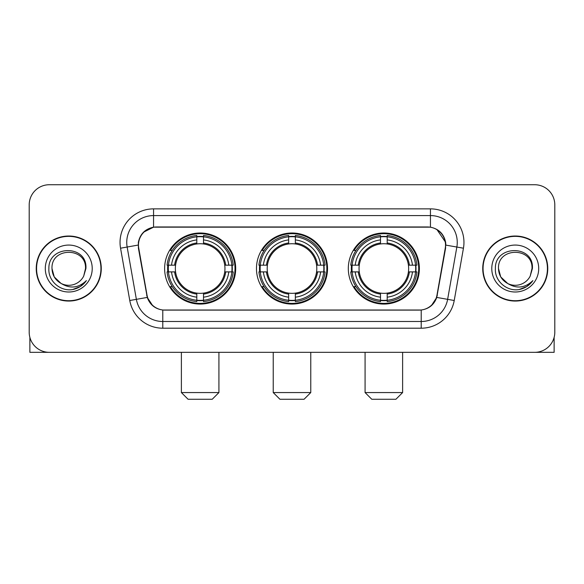 <?xml version="1.0" encoding="UTF-8"?>
<svg xmlns="http://www.w3.org/2000/svg" width="584" height="584" viewBox="0 0 584 584"><rect width="100%" height="100%" fill="white"/><g stroke="black" fill="none" stroke-linecap="round" stroke-linejoin="round"><path stroke-width="0.88" d="M256.471 268.538A35.529 35.529 0 0 0 292 304.067A35.529 35.529 0 0 0 327.529 268.538A35.529 35.529 0 0 0 292 233.001A35.529 35.529 0 0 0 256.471 268.538M348.312 268.538A35.529 35.529 0 0 0 383.849 304.067A35.529 35.529 0 0 0 419.378 268.538A35.529 35.529 0 0 0 383.849 233.001A35.529 35.529 0 0 0 348.312 268.538M164.622 268.538A35.529 35.529 0 0 0 200.151 304.067A35.529 35.529 0 0 0 235.688 268.538A35.529 35.529 0 0 0 200.151 233.001A35.529 35.529 0 0 0 164.622 268.538M138.474 245.068A18.104 18.104 0 0 0 138.751 248.215L147.029 295.146A18.104 18.104 0 0 0 164.856 310.104L419.144 310.104A18.104 18.104 0 0 0 436.971 295.146L445.249 248.215A18.104 18.104 0 0 0 427.422 226.972L156.578 226.972A18.104 18.104 0 0 0 138.474 245.068M167.812 271.888A32.514 32.514 0 0 1 167.812 265.187M351.502 271.888A32.514 32.514 0 0 1 351.502 265.187M259.661 271.888A32.514 32.514 0 0 1 259.661 265.187M36.237 268.538A32.514 32.514 0 0 0 68.751 301.052A32.514 32.514 0 0 0 101.266 268.538A32.514 32.514 0 0 0 68.751 236.024A32.514 32.514 0 0 0 36.237 268.538M482.734 268.538A32.514 32.514 0 0 0 515.249 301.052A32.514 32.514 0 0 0 547.763 268.538A32.514 32.514 0 0 0 515.249 236.024A32.514 32.514 0 0 0 482.734 268.538M138.342 242.389C140.08 234.001 145.153 228.928 153.563 227.169L430.437 227.169C438.839 228.921 443.913 233.994 445.658 242.389L445.585 248.215L436.752 297.424C434.109 304.709 428.926 308.914 421.217 310.016L162.783 310.016C155.088 308.929 149.913 304.724 147.248 297.424L138.415 248.215L138.342 242.389M143.482 232.228L153.563 227.169L153.563 215.576L430.437 215.576A26.813 26.813 0 0 1 456.849 247.047L447.629 299.337A26.813 26.813 0 0 1 421.217 321.499L162.783 321.499A26.813 26.813 0 0 1 136.371 299.337L127.151 247.047A26.813 26.813 0 0 1 153.563 215.576L153.563 208.868L430.437 208.868L430.437 227.169M436.81 229.395L445.658 242.389L445.862 245.112L463.448 248.207L454.228 300.504A33.522 33.522 0 0 1 421.217 328.201L162.783 328.201A33.522 33.522 0 0 1 129.772 300.504L120.552 248.207A33.522 33.522 0 0 1 153.563 208.868M164.52 310.104L162.783 310.016L162.783 328.201M421.217 328.201L421.217 310.016L419.48 310.104M454.228 300.504L436.752 297.424L431.342 305.673M152.774 305.775L147.248 297.424L129.772 300.504M437.306 295.146L437.197 295.716M146.803 295.716L146.694 295.146M120.552 248.207L138.138 245.068M554.8 204.845A20.111 20.111 0 0 0 534.688 184.734L49.311 184.734A20.111 20.111 0 0 0 29.2 204.845L29.2 332.223A20.111 20.111 0 0 0 49.311 352.334L534.688 352.334A20.111 20.111 0 0 0 554.8 332.223L554.8 204.845L554.8 332.223M29.2 204.845L29.2 332.223M534.688 184.734L49.311 184.734M49.311 352.334L534.688 352.334M100.937 268.538A32.178 32.178 0 0 0 68.751 236.359A32.178 32.178 0 0 0 36.573 268.538A32.178 32.178 0 0 0 68.751 300.716A32.178 32.178 0 0 0 100.937 268.538M60.999 283.393L54.239 276.918L51.991 268.538C50.969 246.915 86.541 246.915 85.512 268.538L83.68 276.159L85.921 268.538C87.578 244.331 48.158 244.922 48.888 268.538C48.019 280.977 60.298 291.628 72.467 289.576C78.322 288.452 82.965 285.459 86.388 280.597C78.657 288.029 70.27 289 61.232 283.51A16.761 16.761 0 0 0 83.68 276.159L85.512 268.764M61.232 283.51C55.37 280.284 52.29 275.29 51.991 268.538M45.289 268.538A23.462 23.462 0 0 0 68.751 292A23.462 23.462 0 0 0 92.221 268.538A23.462 23.462 0 0 0 68.751 245.068A23.462 23.462 0 0 0 45.289 268.538M86.344 280.67L80.402 286.452M80.263 286.54L72.569 289.562M29.872 337.377L29.872 352.334L107.638 352.334M547.427 268.538A32.178 32.178 0 0 0 515.249 236.359A32.178 32.178 0 0 0 483.063 268.538A32.178 32.178 0 0 0 515.249 300.716A32.178 32.178 0 0 0 547.427 268.538M532.002 268.764L530.17 276.159L532.411 268.538C534.068 244.331 494.648 244.922 495.385 268.538C494.509 280.977 506.788 291.628 518.957 289.576C524.819 288.452 529.454 285.459 532.885 280.597C525.147 288.029 516.76 289 507.722 283.51L500.729 276.918L498.488 268.538C497.459 246.915 533.031 246.915 532.009 268.538L530.17 276.159A16.761 16.761 0 0 1 507.722 283.51C501.86 280.284 498.787 275.29 498.488 268.538M491.779 268.538A23.462 23.462 0 0 0 515.249 292A23.462 23.462 0 0 0 538.711 268.538A23.462 23.462 0 0 0 515.249 245.068A23.462 23.462 0 0 0 491.779 268.538M532.834 280.67L526.892 286.452M526.753 286.54L519.059 289.562M212.218 399.266L188.084 399.266L181.383 392.565L218.927 392.565L212.218 399.266M203.509 300.271L203.509 301.621A33.252 33.252 0 0 0 233.235 271.888L231.892 271.888A31.908 31.908 0 0 1 203.509 300.271L203.509 297.168A28.828 28.828 0 0 0 228.789 271.888L224.731 271.888A24.805 24.805 0 0 0 203.509 243.959L203.509 236.797A31.908 31.908 0 0 1 231.892 265.187L233.235 265.187A33.252 33.252 0 0 0 203.509 235.454L203.509 236.797M168.418 271.888L167.068 271.888A33.252 33.252 0 0 0 196.801 301.621L196.801 300.271A31.908 31.908 0 0 1 168.418 271.888L171.521 271.888A28.828 28.828 0 0 0 196.801 297.168L196.801 293.117A24.805 24.805 0 0 0 224.731 271.888L225.723 271.888A25.784 25.784 0 0 1 203.509 294.102L203.509 297.168M196.801 236.797L196.801 235.454A33.252 33.252 0 0 0 167.068 265.187L168.418 265.187A31.908 31.908 0 0 1 196.801 236.797L196.801 239.907A28.828 28.828 0 0 0 171.521 265.187L175.58 265.187A24.805 24.805 0 0 0 196.801 293.117L196.801 294.102A25.784 25.784 0 0 1 174.587 271.888L171.521 271.888M168.484 271.888A31.843 31.843 0 0 1 168.484 265.187M203.509 236.87A31.843 31.843 0 0 0 196.801 236.87M231.819 265.187A31.843 31.843 0 0 1 231.819 271.888M231.892 265.187L228.789 265.187A28.828 28.828 0 0 0 203.509 239.907M228.789 271.888L231.892 271.888M196.801 297.168L196.801 300.271M224.731 265.187L228.789 265.187M203.509 293.153L203.509 294.102M196.801 293.117A24.805 24.805 0 0 1 175.58 271.888L174.587 271.888M203.509 300.205A31.843 31.843 0 0 1 196.801 300.205M171.521 265.187L168.418 265.187M196.801 243.915L196.801 239.907M203.509 243.959A24.805 24.805 0 0 0 175.58 265.187L174.587 265.187A25.784 25.784 0 0 1 196.801 242.966M203.509 243.915L203.509 242.966A25.784 25.784 0 0 1 225.723 265.187M172.258 250.434L170.36 250.434A34.865 34.865 0 0 1 235.016 268.538A34.865 34.865 0 0 1 170.36 286.635L172.258 286.635M304.067 399.266L279.933 399.266L273.232 392.565L310.768 392.565L304.067 399.266M295.351 300.271L295.351 301.621A33.252 33.252 0 0 0 325.084 271.888L323.733 271.888A31.908 31.908 0 0 1 295.351 300.271L295.351 297.168A28.828 28.828 0 0 0 320.631 271.888L316.579 271.888A24.805 24.805 0 0 0 295.351 243.959L295.351 236.797A31.908 31.908 0 0 1 323.733 265.187L325.084 265.187A33.252 33.252 0 0 0 295.351 235.454L295.351 236.797M260.267 271.888L258.916 271.888A33.252 33.252 0 0 0 288.649 301.621L288.649 300.271A31.908 31.908 0 0 1 260.267 271.888L263.369 271.888A28.828 28.828 0 0 0 288.649 297.168L288.649 293.117A24.805 24.805 0 0 0 316.579 271.888L317.565 271.888A25.784 25.784 0 0 1 295.351 294.102L295.351 297.168M288.649 236.797L288.649 235.454A33.252 33.252 0 0 0 258.916 265.187L260.267 265.187A31.908 31.908 0 0 1 288.649 236.797L288.649 239.907A28.828 28.828 0 0 0 263.369 265.187L267.421 265.187A24.805 24.805 0 0 0 288.649 293.117L288.649 294.102A25.784 25.784 0 0 1 266.435 271.888L263.369 271.888M260.333 271.888A31.843 31.843 0 0 1 260.333 265.187M295.351 236.87A31.843 31.843 0 0 0 288.649 236.87M323.667 265.187A31.843 31.843 0 0 1 323.667 271.888M323.733 265.187L320.631 265.187A28.828 28.828 0 0 0 295.351 239.907M320.631 271.888L323.733 271.888M288.649 297.168L288.649 300.271M316.579 265.187L320.631 265.187M295.351 293.153L295.351 294.102M288.649 293.117A24.805 24.805 0 0 1 267.421 271.888L266.435 271.888M295.351 300.205A31.843 31.843 0 0 1 288.649 300.205M263.369 265.187L260.267 265.187M288.649 243.915L288.649 239.907M295.351 243.959A24.805 24.805 0 0 0 267.421 265.187L266.435 265.187A25.784 25.784 0 0 1 288.649 242.966M295.351 243.915L295.351 242.966A25.784 25.784 0 0 1 317.565 265.187M264.107 250.434L262.209 250.434A34.865 34.865 0 0 1 326.865 268.538A34.865 34.865 0 0 1 262.209 286.635L264.107 286.635M395.916 399.266L371.782 399.266L365.073 392.565L402.617 392.565L395.916 399.266M387.199 300.271L387.199 301.621A33.252 33.252 0 0 0 416.932 271.888L415.582 271.888A31.908 31.908 0 0 1 387.199 300.271L387.199 297.168A28.828 28.828 0 0 0 412.479 271.888L408.42 271.888A24.805 24.805 0 0 0 387.199 243.959L387.199 236.797A31.908 31.908 0 0 1 415.582 265.187L416.932 265.187A33.252 33.252 0 0 0 387.199 235.454L387.199 236.797M352.108 271.888L350.765 271.888A33.252 33.252 0 0 0 380.491 301.621L380.491 300.271A31.908 31.908 0 0 1 352.108 271.888L355.211 271.888A28.828 28.828 0 0 0 380.491 297.168L380.491 293.117A24.805 24.805 0 0 0 408.42 271.888L409.413 271.888A25.784 25.784 0 0 1 387.199 294.102L387.199 297.168M380.491 236.797L380.491 235.454A33.252 33.252 0 0 0 350.765 265.187L352.108 265.187A31.908 31.908 0 0 1 380.491 236.797L380.491 239.907A28.828 28.828 0 0 0 355.211 265.187L359.269 265.187A24.805 24.805 0 0 0 380.491 293.117L380.491 294.102A25.784 25.784 0 0 1 358.277 271.888L355.211 271.888M352.181 271.888A31.843 31.843 0 0 1 352.181 265.187M387.199 236.87A31.843 31.843 0 0 0 380.491 236.87M415.516 265.187A31.843 31.843 0 0 1 415.516 271.888M415.582 265.187L412.479 265.187A28.828 28.828 0 0 0 387.199 239.907M412.479 271.888L415.582 271.888M380.491 297.168L380.491 300.271M408.42 265.187L412.479 265.187M387.199 293.153L387.199 294.102M380.491 293.117A24.805 24.805 0 0 1 359.269 271.888L358.277 271.888M387.199 300.205A31.843 31.843 0 0 1 380.491 300.205M355.211 265.187L352.108 265.187M380.491 243.915L380.491 239.907M387.199 243.959A24.805 24.805 0 0 0 359.269 265.187L358.277 265.187A25.784 25.784 0 0 1 380.491 242.966M387.199 243.915L387.199 242.966A25.784 25.784 0 0 1 409.413 265.187M355.955 250.434L354.05 250.434A34.865 34.865 0 0 1 418.706 268.538A34.865 34.865 0 0 1 354.05 286.635L355.955 286.635M554.128 337.377L554.128 352.334L476.361 352.334M430.437 208.868A33.522 33.522 0 0 1 463.448 248.207M127.151 247.047A26.813 26.813 0 0 1 126.743 242.389M203.509 293.117A24.805 24.805 0 0 0 224.731 271.888M196.801 300.504A32.142 32.142 0 0 0 203.509 300.504M232.125 271.888A32.142 32.142 0 0 0 232.125 265.187M203.509 236.564A32.142 32.142 0 0 0 196.801 236.564M295.351 293.117A24.805 24.805 0 0 0 316.579 271.888M288.649 300.504A32.142 32.142 0 0 0 295.351 300.504M323.967 271.888A32.142 32.142 0 0 0 323.967 265.187M295.351 236.564A32.142 32.142 0 0 0 288.649 236.564M387.199 293.117A24.805 24.805 0 0 0 408.42 271.888M380.491 300.504A32.142 32.142 0 0 0 387.199 300.504M415.815 271.888A32.142 32.142 0 0 0 415.815 265.187M387.199 236.564A32.142 32.142 0 0 0 380.491 236.564M218.927 352.334L218.927 392.565M181.383 352.334L181.383 392.565M310.768 352.334L310.768 392.565M273.232 352.334L273.232 392.565M402.617 352.334L402.617 392.565M365.073 352.334L365.073 392.565"/></g></svg>
